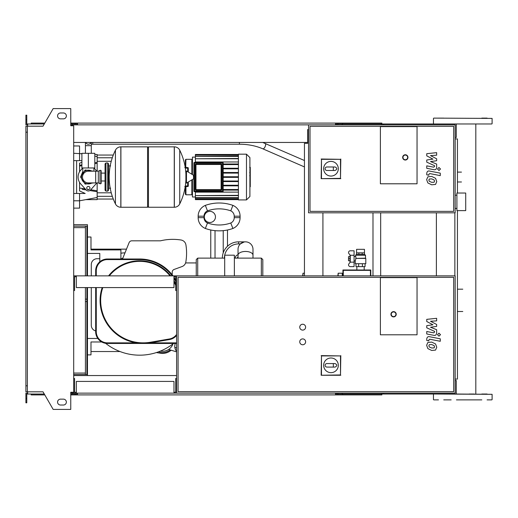 <?xml version="1.0" encoding="UTF-8"?>
<svg xmlns="http://www.w3.org/2000/svg" width="518" height="518" viewBox="0 0 518 518"><rect width="100%" height="100%" fill="white"/><g stroke="black" fill="none" stroke-linecap="round" stroke-linejoin="round"><path stroke-width="0.78" d="M88.351 144.211A2.933 2.933 0 0 0 91.038 142.45A2.933 2.933 0 0 1 85.664 142.45M93.188 153.296L83.515 153.296M239.4 142.45L239.4 144.211L92.754 144.211L92.754 142.45M88.351 167.961L94.807 167.961L94.807 153.296L81.902 153.296L81.902 167.961L88.351 167.961L88.351 153.296M434.103 182.232L434.537 181.158L434.103 179.934L431.708 178.898L429.299 179.001L428.859 180.057L429.299 181.3L431.708 182.336L434.103 182.232M435.547 178.296L431.708 176.431L427.855 176.8L426.638 179.623L427.855 182.932L431.708 184.803L435.547 184.427L436.758 181.591L435.547 178.296M440.274 173.148L429.584 171.069C427.933 170.7 426.994 171.477 426.754 173.407L426.754 174.812L428.839 175.22L428.839 174.268L429.733 173.569L440.274 175.621L440.274 173.148M437.49 169.004L438.986 170.506L440.488 169.004L438.986 167.508L437.49 169.004M426.754 155.853L432.964 159.13L426.754 159.991L426.754 162.147L434.557 165.702L434.563 166.472L433.67 167.172L426.748 165.844L426.748 168.311L433.831 169.671C435.483 170.034 436.421 169.256 436.655 167.32L436.648 164.051L430.529 161.577L436.648 160.735L436.648 158.806L430.529 155.607L436.648 155.199L436.648 152.655L426.754 153.691L426.754 155.853M250.265 167.469L250.265 172.267M250.265 167.696L249.909 167.696M249.909 172.98L250.265 172.98L250.265 175.744L249.909 175.706M250.265 174.462L249.909 174.462M249.909 177.849L250.265 177.849L250.265 176.049L249.909 176.049M250.265 177.849L250.265 186.758L249.909 186.758M250.265 185.23L249.909 185.23M250.265 184.991L249.909 184.991M250.265 183.068L249.909 183.068M250.265 181.909L249.909 181.909M250.265 181.404L249.909 181.404M250.265 179.921L249.909 179.921M380.387 183.793L380.387 126.619L417.042 126.619L417.042 183.793L380.387 183.793L380.387 126.619L417.042 126.619L417.042 183.793L380.387 183.793M453.69 211.357L310.017 211.357L310.017 126.321L453.69 126.321L453.69 211.357M455.154 212.82L455.154 124.857L308.553 124.857L308.553 212.82L455.154 212.82M323.653 168.732A7.33 7.33 0 0 1 330.983 161.402A7.33 7.33 0 0 1 338.312 168.732A7.33 7.33 0 0 1 330.983 176.062A7.33 7.33 0 0 1 323.653 168.732M335.088 166.971C337.347 168.143 337.347 169.315 335.088 170.487L333.327 170.487L333.327 166.971L335.088 166.971M333.327 170.487L326.877 170.487A1.761 1.761 0 0 1 325.116 168.732A1.761 1.761 0 0 1 326.877 166.971L333.327 166.971M321.471 178.354L321.471 159.324L340.494 159.324L340.494 178.354L321.16 178.658L321.471 159.324M321.16 159.013L340.494 159.324M340.805 159.013L340.494 178.354M340.805 178.658L321.16 178.658M407.951 157.401A2.642 2.642 0 0 0 405.309 154.765A2.642 2.642 0 0 0 402.674 157.401A2.642 2.642 0 0 0 405.309 160.043A2.642 2.642 0 0 0 407.951 157.401A2.642 2.642 0 0 1 405.309 160.043A2.642 2.642 0 0 1 402.674 157.401M88.351 170.157C81.125 173.09 81.125 173.09 88.351 170.157L91.971 171.186L88.351 170.157M107.705 191.123L107.705 162.976L105.944 162.976L105.944 191.123L107.705 191.123L108.586 190.242L108.586 163.856L108.586 165.909L110.638 165.909M174.262 207.252L174.262 146.847L174.339 207.252A6.009 6.009 0 0 0 179.733 203.898L179.733 150.201A6.009 6.009 0 0 0 174.339 146.847L148.459 146.847L148.459 207.252L174.262 207.252M185.917 177.046L185.917 171.316L186.474 171.005L186.474 183.094L185.917 182.776L185.917 177.046M193.615 177.046L193.615 178.6L193.615 177.046M115.43 150.201A60.697 60.697 0 0 0 115.43 203.898L115.43 150.201A6.009 6.009 0 0 1 120.823 146.847L147.578 146.847L147.578 207.252L120.901 207.252L120.901 146.847L120.823 207.252A6.009 6.009 0 0 1 115.43 203.898L115.43 177.046M108.586 190.242L108.586 177.046M101.256 171.186A0.881 0.881 0 0 0 100 170.39L100 183.709A0.881 0.881 0 0 0 101.256 182.912L101.256 171.186M95.681 171.186L95.681 182.912L88.351 182.912A5.866 5.866 0 0 1 82.492 177.046A5.866 5.866 0 0 1 88.351 171.186L98.323 171.186L98.323 182.912L100 183.709M89.964 188.047A1.612 1.612 0 0 1 88.351 189.659A1.612 1.612 0 0 1 86.739 188.047A1.612 1.612 0 0 1 88.351 186.428A1.612 1.612 0 0 1 89.964 188.047M96.775 182.912A10.263 10.263 0 0 1 96.005 183.89L90.54 189.996A2.933 2.933 0 0 1 86.169 189.996L80.704 183.89A10.263 10.263 0 0 1 80.704 170.208L82.712 167.961M93.991 167.961L96.005 170.208A10.263 10.263 0 0 1 96.775 171.186M238.416 154.176L238.416 199.916L246.477 199.916L246.477 154.176L238.416 154.176M246.477 199.916L249.909 196.49L249.909 157.608L246.477 154.176M192.443 179.513L192.443 196.989L195.377 196.989M238.416 192.126L195.377 192.126L195.377 195.616L238.416 195.318M221.115 163.882L221.115 164.471L221.704 164.471L221.704 189.627L221.704 164.471A0.589 0.589 0 0 0 221.115 163.882L195.959 163.882A0.589 0.589 0 0 0 195.377 164.471L195.377 189.627A0.589 0.589 0 0 0 195.959 190.216L221.115 190.216A0.589 0.589 0 0 0 221.704 189.627A0.589 0.589 0 0 1 221.115 190.216L195.959 190.216L195.959 189.627L195.377 189.627M194.496 191.679L194.496 191.09L193.907 191.09L193.907 163.002L194.496 163.002L194.496 162.419L222.585 162.419A0.589 0.589 0 0 1 223.167 163.002A0.589 0.589 0 0 0 222.585 162.419L194.496 162.419A0.589 0.589 0 0 0 193.907 163.002L193.907 191.09A0.589 0.589 0 0 0 194.496 191.679L222.585 191.679A0.589 0.589 0 0 0 223.167 191.09L223.167 163.002L222.585 163.002L222.585 191.679M238.416 190.093L223.167 190.093M238.416 189.51L223.167 189.51M238.416 154.765L195.377 154.765L195.377 161.972L238.416 161.972M195.377 157.109L192.443 157.109L192.443 174.585M238.416 163.999L223.167 163.999M238.416 158.773L195.377 158.773L238.416 158.482M238.416 156.449L195.377 156.449L238.416 156.158M238.416 155.173L195.377 155.173L238.416 154.882M238.416 197.649L195.377 197.649L195.377 195.616L238.416 195.616M238.416 198.925L195.377 198.925L195.377 197.941L238.416 197.941M238.416 199.333L195.377 199.333L238.416 199.216M238.416 164.588L223.167 164.588M238.416 177.344L223.167 177.344M238.416 181.009L223.167 181.009M238.416 181.591L223.167 181.591M238.416 185.256L223.167 185.256M238.416 185.845L223.167 185.845M238.416 176.755L223.167 176.755M238.416 168.253L223.167 168.253M238.416 173.09L223.167 173.09M238.416 168.836L223.167 168.836M238.416 172.507L223.167 172.507M188.287 185.962L188.287 182.006L188.287 185.962L187.697 185.962L187.697 186.551A0.589 0.589 0 0 0 188.287 185.962M185.697 186.551L185.062 186.551L185.353 186.843A0.589 0.337 0 0 0 185.943 187.179L185.697 186.551L187.697 186.551L185.243 186.551M188.241 168.356L187.477 167.592M185.243 167.547L187.697 167.547L187.697 168.136L188.287 168.136L188.287 172.093L188.287 168.136A0.589 0.589 0 0 0 187.697 167.547L185.697 167.547L185.943 159.311L191.854 159.311L191.854 174.236M185.334 186.745L185.353 194.198L185.943 194.787L185.943 187.179M185.334 186.992A0.589 0.589 0 0 0 185.211 186.752A0.589 0.589 0 0 1 185.334 186.992L184.764 186.551M185.943 159.311L185.353 159.894L185.353 167.256A0.589 0.337 0 0 1 185.943 166.919M184.764 167.547L185.353 166.977L185.353 167.547M185.353 187.121L185.353 186.551M185.353 166.977L185.334 167.1A0.589 0.589 0 0 1 185.211 167.346M79.558 182.336L79.558 190.928L85.185 193.467L79.558 193.467L79.558 200.796L73.692 200.796M94.321 191.259L89.892 190.54L97.151 191.725L97.151 197.5L79.558 200.796L79.558 208.126L73.692 208.126M82.129 189.277L86.105 189.925M73.692 160.632L81.902 160.632M81.902 162.348L79.558 163.17L79.558 171.762M97.151 171.186L97.151 162.374L94.807 162.762L97.151 162.374L97.151 154.474L94.807 154.474M81.902 164.86L79.558 165.242M97.151 191.725L97.151 190.786L90.728 189.782M89.012 189.517L87.277 189.245M85.205 188.921L79.558 188.021M97.151 190.786L97.151 182.912M79.558 166.077L81.902 165.702M94.807 163.675L97.151 163.306M79.558 160.632L79.558 145.966L73.692 145.966M79.558 200.796L85.813 199.624L97.151 199.624L97.151 197.5M76.625 160.632L76.625 193.467M73.692 193.467L79.558 193.467M465.714 210.619L465.714 193.026L456.915 193.026L456.915 210.619L465.714 210.619M380.678 212.82L380.678 275.861M342.929 275.861L342.929 269.995L370.784 269.995L370.428 270.351L370.428 275.861M370.784 269.995L370.784 275.861M343.292 275.861L343.292 270.351L370.428 270.351M342.929 269.995L343.292 270.351M350 261.966L350 255.452M350.259 262.147L354.072 262.147L354.072 266.621L350.31 266.621A1.761 1.761 0 0 1 348.802 263.96L350.259 262.147L350.259 255.264L348.802 253.457A1.761 1.761 0 0 1 350.31 250.79L354.072 250.79L354.072 255.264L350.259 255.264M354.072 262.147L354.072 255.264M360.522 249.326L364.465 249.326L364.465 252.842L356.565 252.842L356.578 249.326L360.522 249.326M364.465 254.37L356.565 254.306L364.465 254.37L365.507 255.244L355.536 255.244L356.021 258.178L355.244 260.904L354.072 260.904M365.507 255.244L365.507 258.178L355.717 258.411L365.799 258.411L365.799 263.694L355.244 263.694L355.244 260.904M354.072 256.507L355.536 256.507M349.676 258.709L348.504 258.709L348.504 256.656L349.676 256.656M348.504 258.709L348.504 260.761L349.676 260.761M355.976 263.694L355.976 266.621L365.067 266.621L365.067 263.694M358.644 263.694L358.644 266.621M362.406 263.694L362.406 266.621M358.883 254.306L358.883 252.842M362.16 254.306L362.16 252.842M356.565 254.306L356.565 252.842M364.484 254.306L364.484 252.842M76.334 392.262L74.573 392.262L74.573 378.483L73.692 378.483M173.97 392.262L175.731 392.262L175.731 378.483L176.606 378.483L176.606 393.143L455.154 393.143L455.154 275.861L73.692 275.861M173.97 393.143L173.97 381.416L76.334 381.416L76.334 393.143L176.606 393.143M27.363 132.187L25.9 132.187L25.9 126.178L27.363 126.178L27.363 391.822L43.013 391.822L53.166 409.414L70.759 409.414L70.759 392.262L73.692 392.262L73.692 393.143L76.334 393.143M76.334 276.741L74.573 276.741L74.573 290.52L73.692 290.52M173.97 276.741L175.731 276.741L175.731 290.52L176.606 290.52L176.606 275.861M173.97 275.861L173.97 287.587L76.334 287.587L76.334 275.861M302.687 344.761A2.933 2.933 0 0 1 299.754 341.828A2.933 2.933 0 0 1 302.687 338.901A2.933 2.933 0 0 1 305.62 341.828A2.933 2.933 0 0 1 302.687 344.761M302.687 330.102A2.933 2.933 0 0 1 299.754 327.169A2.933 2.933 0 0 1 302.687 324.236A2.933 2.933 0 0 1 305.62 327.169A2.933 2.933 0 0 1 302.687 330.102M380.387 334.796L380.387 277.616L417.042 277.616L417.042 334.796L380.387 334.796L380.387 277.616L417.042 277.616L417.042 334.796L380.387 334.796M453.69 391.679L178.075 391.679L178.075 277.324L453.69 277.324L453.69 391.679M176.606 378.483L176.606 290.52M323.653 365.326A7.33 7.33 0 0 1 330.983 357.996A7.33 7.33 0 0 1 338.312 365.326A7.33 7.33 0 0 1 330.983 372.656A7.33 7.33 0 0 1 323.653 365.326M335.088 363.565C337.347 364.737 337.347 365.915 335.088 367.087L333.327 367.087L333.327 363.565L335.088 363.565M333.327 367.087L326.877 367.087A1.761 1.761 0 0 1 325.116 365.326A1.761 1.761 0 0 1 326.877 363.565L333.327 363.565M321.471 374.948L321.471 355.918L340.494 355.918L340.494 374.948L321.16 375.259L321.471 355.918M321.16 355.613L340.494 355.918M340.805 355.613L340.494 374.948M340.805 375.259L321.16 375.259M396.218 314.271A2.642 2.642 0 0 0 393.583 311.629A2.642 2.642 0 0 0 390.941 314.271A2.642 2.642 0 0 0 393.583 316.906A2.642 2.642 0 0 0 396.218 314.271A2.642 2.642 0 0 1 393.583 316.906A2.642 2.642 0 0 1 390.941 314.271M457.433 210.619L457.433 379.066L455.154 379.066M372.992 275.861L372.992 212.82M455.154 138.934L457.433 138.934L457.433 193.026M87.471 275.861L87.471 224.695L73.692 224.695M87.471 287.587L87.471 375.55M73.692 373.057L85.418 373.057M73.692 226.159L86.888 226.159L86.888 275.861M73.692 374.527L85.418 374.527L85.418 287.587M73.692 227.629L85.418 227.629M85.418 275.861L85.418 226.159M86.888 287.587L86.888 374.527L85.418 374.527M434.103 347.895L434.537 346.82L434.103 345.597L431.708 344.561L429.299 344.664L428.859 345.72L429.299 346.956L431.708 347.999L434.103 347.895M435.547 343.958L431.708 342.094L427.855 342.463L426.638 345.286L427.855 348.595L431.708 350.466L435.547 350.09L436.758 347.254L435.547 343.958M440.274 338.811L429.584 336.732C427.933 336.363 426.994 337.14 426.754 339.07L426.754 340.475L428.839 340.883L428.839 339.931L429.733 339.232L440.274 341.278L440.274 338.811M437.49 334.667L438.986 336.163L440.488 334.667L438.986 333.171L437.49 334.667M426.754 321.516L432.964 324.792L426.754 325.654L426.754 327.81L434.557 331.365L434.563 332.129L433.67 332.834L426.748 331.507L426.748 333.974L433.831 335.334C435.483 335.696 436.421 334.913 436.655 332.983L436.648 329.713L430.529 327.24L436.648 326.398L436.648 324.469L430.529 321.27L436.648 320.862L436.648 318.311L426.754 319.353L426.754 321.516M252.991 249.326A7.479 7.479 0 0 0 245.513 241.848A7.479 7.479 0 0 0 238.034 249.326L238.034 255.186A7.479 3.736 180 0 1 245.513 251.45A7.479 3.736 180 0 1 252.991 255.186L252.991 249.326M222.351 258.119A16.272 16.272 0 0 1 238.623 241.848L238.623 243.9L240.365 243.9L244.166 241.971M241.427 243.065L240.371 243.9M244.949 241.867L238.623 241.848M185.593 262.93A5.866 5.866 0 0 1 182.038 266.563A5.866 5.866 0 0 0 185.813 262.05A5.866 5.866 0 0 1 185.593 262.93L196.251 262.93M237.302 258.119A1.321 1.321 0 0 1 238.034 256.941M223.226 252.842L223.226 230.646C228.71 229.85 228.71 229.85 223.226 230.646A41.051 41.051 0 0 1 215.022 230.646A41.051 41.051 0 0 0 232.906 228.47A41.051 41.051 0 0 1 205.342 228.47A41.051 41.051 0 0 0 215.022 230.646C209.537 229.85 209.537 229.85 215.022 230.646L215.022 258.119M230.763 223.005L232.906 228.47A11.726 11.726 0 0 0 240.087 217.657L240.087 216.194A11.726 11.726 0 0 0 232.906 205.381A41.051 41.051 0 0 0 205.342 205.381A11.726 11.726 0 0 0 198.161 216.194L198.161 217.657A11.726 11.726 0 0 0 205.342 228.47A11.726 11.726 0 0 1 198.161 217.657L198.161 216.194A11.726 11.726 0 0 1 205.342 205.381A41.051 41.051 0 0 1 232.906 205.381A11.726 11.726 0 0 1 240.087 216.194L240.087 217.657A11.726 11.726 0 0 1 232.906 228.47L230.763 223.005A35.185 35.185 0 0 1 207.485 223.005L205.342 228.47L207.485 223.005A5.866 5.866 0 0 1 204.021 217.657L198.161 217.657L204.021 217.657L204.021 216.194L198.161 216.194L204.021 216.194A5.866 5.866 0 0 1 207.485 210.839L205.342 205.381L207.485 210.839A35.185 35.185 0 0 1 230.763 210.839L232.906 205.381L230.763 210.839A5.866 5.866 0 0 1 234.227 216.194L234.227 217.657L240.087 217.657L234.227 217.657A5.866 5.866 0 0 1 230.763 223.005A5.866 5.866 0 0 0 234.227 217.657L234.227 216.194L240.087 216.194L234.227 216.194A5.866 5.866 0 0 0 230.763 210.839A35.185 35.185 0 0 0 207.485 210.839A5.866 5.866 0 0 0 204.021 216.194L204.021 217.657A5.866 5.866 0 0 0 207.485 223.005A35.185 35.185 0 0 0 230.763 223.005M209.887 211.357A5.568 5.568 0 0 1 215.456 216.925A5.568 5.568 0 0 1 209.887 222.494A5.568 5.568 0 0 1 204.319 216.925A5.568 5.568 0 0 1 209.887 211.357M185.813 262.05A52.435 52.435 0 0 0 185.923 244.878A52.435 52.435 0 0 1 185.813 262.05M181.054 240.009A52.454 52.454 0 0 0 160.483 240.818A52.454 52.454 0 0 1 181.054 240.009A5.866 5.866 0 0 1 185.923 244.878M131.818 240.818A2.933 2.933 0 0 0 129.099 242.657A2.933 2.933 0 0 1 131.818 240.818L160.483 240.818M122.501 259L129.099 242.657M182.038 266.563L174.139 269.438A2.933 2.933 0 0 0 172.209 272.196L172.209 274.851M158.476 351.845A12.315 12.315 0 0 0 170.144 349.903A12.315 12.315 0 0 1 158.476 351.845M171.154 350.213A13.196 13.196 0 0 1 160.347 353.231L156.378 352.564M162.535 351.288A11.066 11.066 0 0 1 160.438 351.087A11.066 11.066 0 0 0 172.973 343.894A11.066 11.066 0 0 1 168.648 349.443L176.606 351.877M175.298 343.447A7.699 7.699 0 0 0 176.606 351.327A7.699 7.699 0 0 1 174.819 347.345L176.606 347.895M124.98 252.855A33.722 33.722 0 0 0 120.901 253.211A33.722 33.722 0 0 1 124.98 252.855M121.445 258.709A45.448 45.448 0 0 1 122.857 258.119A45.448 45.448 0 0 0 121.445 258.709M122.617 258.709L120.901 258.709M87.471 253.431L99.786 253.431L99.786 258.709L97.151 258.709A5.866 5.866 0 0 0 91.285 264.568L91.285 275.861M99.786 253.431L99.786 261.817M91.285 287.587L91.285 325.265A5.866 5.866 0 0 0 95.681 330.944A5.866 5.866 0 0 1 91.285 325.265M91.285 264.568A5.866 5.866 0 0 1 97.151 258.709M176.606 343.447L150.272 343.447L150.272 342.858L176.606 342.858M95.681 275.861L95.681 270.726A11.726 11.726 0 0 1 107.414 259L139.666 259A41.343 41.343 0 0 1 172.98 275.861M173.97 277.272A41.343 41.343 0 0 1 175.731 280.128M107.414 343.447L107.414 342.858L136.098 342.858L136.098 343.447L107.414 343.447A11.726 11.726 0 0 1 95.681 331.714L95.681 287.587M150.272 343.447L136.098 343.447L150.272 343.447M95.778 333.21A54.83 54.83 0 0 1 95.681 333.08L95.681 331.714L96.27 331.714A11.143 11.143 0 0 0 107.414 342.858M95.681 333.08L95.681 331.714M176.606 335.399A11.726 11.726 0 0 1 169.509 339.549L150.492 342.819A43.104 43.104 0 0 1 100.084 300.343A39.582 39.582 0 0 1 102.195 287.587M108.56 275.861A39.582 39.582 0 0 1 170.765 275.861M173.97 280.594A39.582 39.582 0 0 1 175.731 284.026M105.594 343.305A54.83 54.83 0 0 0 173.556 343.447A54.83 54.83 0 0 1 105.594 343.305M87.471 237.011L90.993 237.011L90.993 249.909L120.901 249.909L120.901 259M87.471 354.882L90.993 354.882L90.993 341.977L101.735 341.977M87.471 338.461L97.818 338.461M261.344 275.861L261.344 258.119L262.814 259.589L262.814 275.861M234.369 275.861L234.369 255.186L224.695 255.186L224.695 275.861M196.251 275.861L196.251 259.589L197.721 258.119L197.721 275.861M90.993 351.534L120.034 351.534M126.476 249.145L90.993 249.145M302.978 275.861L302.978 273.219L302.687 275.861M338.163 275.861L338.163 273.219L337.872 275.861M342.566 275.861L342.566 273.517L342.566 275.861M456.442 399.883L481.811 399.883M383.611 124.857L383.611 123.977L491.809 123.977L433.754 123.977M487.088 394.023L481.811 394.023M487.088 118.117L481.811 118.117M443.745 118.117L438.468 118.117M433.754 394.023L492.1 394.315L456.261 394.023L456.261 380.536L455.154 380.536M474.397 394.023L469.114 394.023M469.114 123.977L474.397 123.977M433.754 118.117L492.1 118.408L433.754 118.117M491.809 399.883L487.088 399.883M451.165 399.883L443.745 399.883M438.468 399.883L433.754 399.883M455.154 137.464L456.261 137.464L456.261 123.977L462.781 123.977M383.611 123.977L336.111 123.977L336.111 124.857M381.857 124.857L381.857 123.096L337.872 123.096L337.872 124.857M342.197 123.977L342.197 124.857M77.506 123.977L72.229 123.977L72.229 125.738M342.676 123.096L342.676 123.977M337.872 123.096L335.528 123.096L335.528 124.857M335.528 123.096L77.506 123.096L77.506 124.857M77.506 123.096L75.162 123.096L75.162 123.977M75.162 123.096L70.759 123.096M44.788 123.096L31.177 123.096L31.177 123.977M335.528 123.977L336.111 123.977M383.611 393.143L383.611 394.023L336.111 394.023L336.111 393.143M381.857 393.143L381.857 394.904L337.872 394.904L337.872 393.143M342.197 394.023L342.197 393.143M77.506 394.023L70.759 394.023M342.676 394.904L342.676 394.023M337.872 394.904L335.528 394.904L335.528 393.143M335.528 394.904L77.506 394.904L77.506 393.143M77.506 394.904L75.162 394.904L75.162 394.023M75.162 394.904L70.759 394.904M44.788 394.904L31.177 394.904L31.177 394.023M335.528 394.023L336.111 394.023M383.611 394.023L456.261 394.023M60.496 112.982A2.933 2.933 0 0 0 57.569 115.915A2.933 2.933 0 0 0 60.496 118.849A2.933 2.933 0 0 1 57.569 115.915A2.933 2.933 0 0 1 60.496 112.982L63.429 112.982A2.933 2.933 0 0 1 66.362 115.915A2.933 2.933 0 0 1 63.429 118.849A2.933 2.933 0 0 0 66.362 115.915A2.933 2.933 0 0 0 63.429 112.982M60.496 405.018A2.933 2.933 0 0 1 57.569 402.085A2.933 2.933 0 0 1 60.496 399.151A2.933 2.933 0 0 0 57.569 402.085A2.933 2.933 0 0 0 60.496 405.018L63.429 405.018A2.933 2.933 0 0 0 66.362 402.085A2.933 2.933 0 0 0 63.429 399.151A2.933 2.933 0 0 1 66.362 402.085A2.933 2.933 0 0 1 63.429 405.018M71.348 392.262L71.348 393.143L70.759 393.143M72.229 394.023L72.229 392.262M305.329 143.331L307.673 143.331L307.673 142.45L73.692 142.45M308.553 129.552L307.673 129.552L307.673 143.331L304.448 143.331L304.448 275.861M322.921 212.82L322.921 275.861M72.229 124.857L308.553 124.857M73.692 375.55L176.606 375.55M72.229 393.143L73.692 393.143M454.862 212.82L454.862 275.861M436.389 212.82L436.389 275.861M73.692 392.262L73.692 125.738L70.759 125.738L70.759 108.586L53.166 108.586L43.013 126.178L27.363 126.178M71.348 125.738L71.348 124.857L70.759 124.857M27.661 124.857L25.9 124.857L25.9 119.58L26.781 119.58L26.781 123.977L44.283 123.977M44.283 394.023L27.661 394.023L27.661 391.822M27.661 393.143L25.9 393.143L25.9 398.42L26.781 398.42L26.781 394.023L27.661 394.023M25.9 398.42L25.9 402.816L26.781 402.816L26.781 398.42M72.229 123.977L70.759 123.977M25.9 119.58L25.9 115.184L26.781 115.184L26.781 119.58M27.661 123.977L27.661 126.178M25.9 132.187L25.9 385.813L27.363 385.813M25.9 385.813L25.9 391.822L27.363 391.822M63.429 399.151L60.496 399.151M63.429 118.849L60.496 118.849M91.285 153.004L91.285 145.675L85.418 145.675L85.418 142.45M239.4 144.211C247.96 144.25 255.769 145.785 262.82 148.815A2.933 1.25 -66.5 0 0 262.93 148.847A2.933 1.25 -66.5 0 0 264.679 147.494A2.933 1.25 -66.5 0 0 265.624 144.554A2.933 1.25 -66.5 0 0 265.158 143.434A2.933 1.25 -66.5 0 0 265.048 143.402M250.265 172.494L249.909 172.494M250.265 171.374L249.909 171.374M250.265 169.399L249.909 169.399M250.265 176.949L249.909 176.949M250.265 177.959L249.909 177.959M402.965 157.401A2.344 2.344 0 0 1 405.309 155.057A2.344 2.344 0 0 1 407.653 157.401A2.344 2.344 0 0 1 405.309 159.751A2.344 2.344 0 0 1 402.965 157.401M91.971 171.186A6.889 6.889 0 0 0 81.462 177.046A6.889 6.889 0 0 0 91.971 182.912M174.339 207.252L174.339 146.847M193.615 178.6L193.434 175.181L186.474 171.005M120.823 146.847L120.823 207.252M221.704 189.627L221.115 189.627L221.115 190.216M195.377 164.471L195.959 164.471L195.959 163.882M195.959 189.627L195.959 164.471L221.115 164.471L221.115 189.627L195.959 189.627M222.585 162.419L222.585 163.002L194.496 163.002L194.496 191.09L223.167 191.09M191.854 179.863L191.854 194.787L192.443 194.198M185.334 168.136L187.697 168.136L187.697 171.743M187.697 182.355L187.697 185.962L185.334 185.962M73.692 153.296L81.902 153.736M391.239 314.271A2.344 2.344 0 0 1 393.583 311.927A2.344 2.344 0 0 1 395.927 314.271A2.344 2.344 0 0 1 393.583 316.615A2.344 2.344 0 0 1 391.239 314.271M86.888 301.56L85.418 301.56M86.888 299.126L85.418 299.126M224.404 258.119A14.219 14.219 0 0 1 224.695 255.244M224.708 255.186A14.219 14.219 0 0 1 238.623 243.9M235.25 258.119A3.373 3.373 0 0 1 238.034 254.798M139.666 259L139.666 259.589L107.414 259.589A11.143 11.143 0 0 0 96.27 270.726L96.27 275.861M175.731 281.358A40.754 40.754 0 0 0 173.97 278.341M172.248 275.861A40.754 40.754 0 0 0 139.666 259.589M107.414 259L107.414 259.589M95.681 270.726L96.27 270.726M96.27 287.587L96.27 331.714M150.492 342.819L150.388 342.243L169.405 338.973A11.143 11.143 0 0 0 176.606 334.434M169.405 338.973L169.509 339.549M102.81 287.587A38.999 38.999 0 0 0 100.667 300.343L100.084 300.343M175.731 285.509A38.999 38.999 0 0 0 173.97 281.798M170.021 275.861A38.999 38.999 0 0 0 109.311 275.861M100.667 300.343A42.515 42.515 0 0 0 150.388 342.243M338.163 273.219L342.269 273.219L342.269 275.861M92.754 144.211L91.285 144.211M304.448 160.522L262.73 142.45M262.82 148.815L304.448 166.919M91.285 145.675L91.285 142.45M85.418 153.004L85.418 145.675M249.67 167.333L250.265 167.333M249.67 172.63L250.265 172.63M249.67 175.744L250.265 175.744M457.433 172.106L461.473 172.106M457.433 181.986L461.473 181.986M82.783 167.961L82.783 171.633L80.581 177.046L85.133 169.975L93.454 171.186M93.926 167.961L93.926 171.186M80.581 177.046L85.133 184.117L93.454 182.912L85.133 184.117L80.581 177.046M108.586 188.189L110.638 188.189M179.733 203.898A60.697 60.697 0 0 0 185.917 180.031M185.917 174.067A60.697 60.697 0 0 0 179.733 150.201M193.434 178.917L186.474 183.094M147.578 147.727L148.459 146.847M147.578 206.371L148.459 207.252M101.256 173.103L105.063 173.103M101.256 180.989L105.063 180.989M105.944 191.123L105.063 190.242L105.063 163.856L105.944 164.737M105.944 162.976L105.063 163.856M107.705 162.976L108.586 163.856M105.944 189.361L105.063 190.242M98.323 171.186L100 170.39M95.681 182.912L98.323 182.912M238.416 199.624L195.377 199.624M238.416 154.474L195.377 154.474M185.943 194.787L191.854 194.787M191.854 159.311L192.443 159.894M112.315 157.77L97.151 157.77M111.253 161.286L97.151 161.286M111.253 192.806L97.151 192.806M112.315 196.328L97.151 196.328M113.293 155.057L97.151 155.057M113.293 199.041L97.151 199.041M97.151 156.598L94.807 156.158M455.154 208.424L456.915 208.424M455.154 195.228L456.915 195.228M356.578 254.37L355.536 255.244M356.857 269.995L356.857 266.621M364.186 269.995L364.186 266.621M210.768 229.992L210.768 258.119L210.768 229.992M227.48 229.992L227.48 246.257M252.991 255.186L252.991 258.119M261.344 258.119L234.369 258.119M238.034 258.119L238.034 255.186M224.695 258.119L197.721 258.119M304.448 273.219L302.978 273.219M462.781 289.186L457.433 289.186M462.781 311.499L457.433 311.499M433.456 123.685L433.456 118.408M433.456 399.592L433.456 394.315M492.1 399.592L492.1 394.315M492.1 123.685L492.1 118.408M475.815 394.023L475.815 123.977"/></g></svg>
